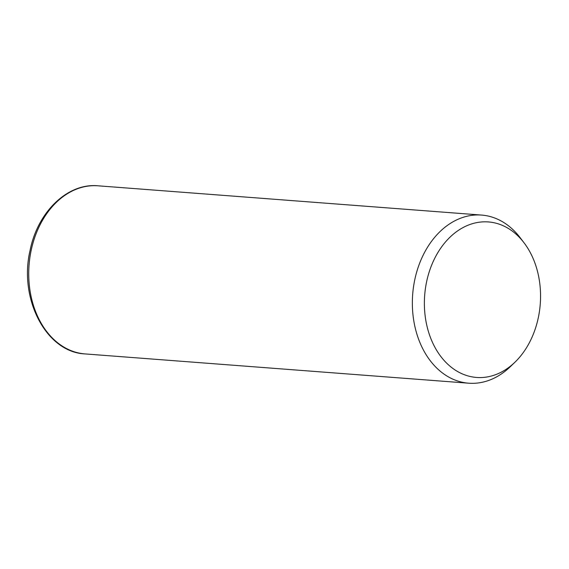<?xml version="1.0" encoding="UTF-8"?>
<svg xmlns="http://www.w3.org/2000/svg" width="569" height="569" viewBox="0 0 569 569"><rect width="100%" height="100%" fill="white"/><g stroke="black" fill="none" stroke-linecap="round" stroke-linejoin="round"><path stroke-width="0.85" d="M514.966 362.19L510.293 366.699A84.312 62.654 -85.6 0 1 468.749 383.2A84.312 62.654 -85.6 0 1 414.794 279.635A84.312 62.654 -85.6 0 1 481.573 215.075A84.312 62.654 -85.6 0 1 520.144 237.686L524.077 242.849A77.981 57.953 -85.6 0 1 538.302 317.737A77.981 57.953 -85.6 0 1 514.966 362.19A77.981 57.953 -85.6 0 1 448.329 364.729A77.981 57.953 -85.6 0 1 426.629 281.655A77.981 57.953 -85.6 0 1 524.077 242.849M468.749 383.2L85.115 353.925A84.312 62.654 -85.6 0 1 31.167 250.36A84.312 62.654 -85.6 0 1 97.946 185.8L481.573 215.075M85.115 353.925C46.146 352.353 18.613 298.768 30.065 250.46C37.59 212.059 67.476 182.82 97.946 185.8"/></g></svg>
